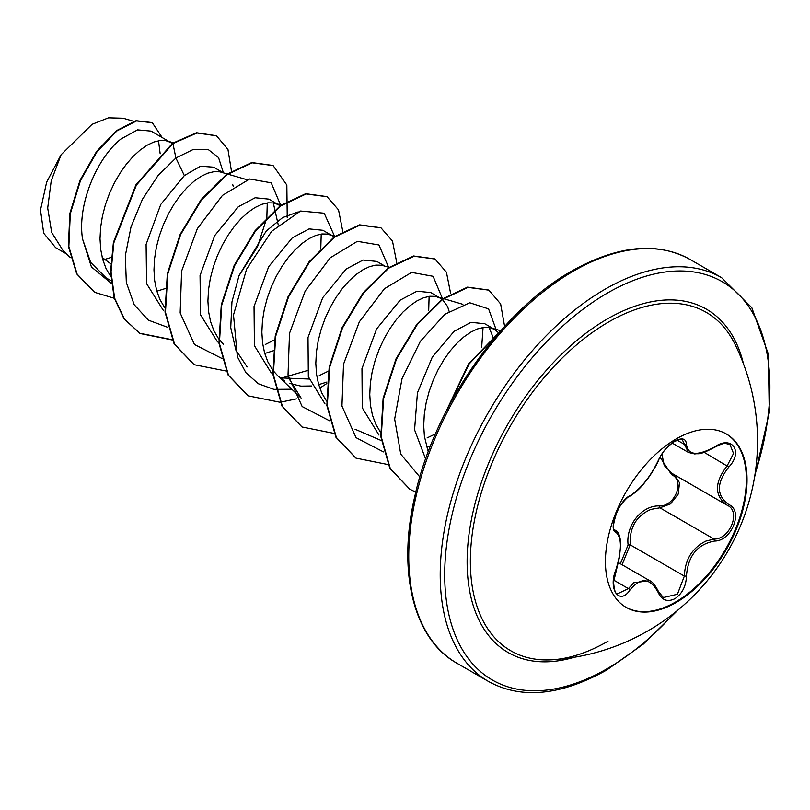 <?xml version="1.0" encoding="UTF-8"?>
<svg xmlns="http://www.w3.org/2000/svg" width="810" height="810" viewBox="0 0 810 810"><rect width="100%" height="100%" fill="white"/><g stroke="black" fill="none" stroke-linecap="round" stroke-linejoin="round"><path stroke-width="1.21" d="M725.973 433.755A100.136 57.814 -60 0 1 740.887 514.107A100.136 57.814 -60 0 1 675.56 602.033A100.136 57.814 -60 0 1 625.836 607.186M676.239 438.899A100.136 57.814 -60 0 1 726.307 433.947A100.136 57.814 -60 0 1 741.656 514.188A100.136 57.814 -60 0 1 676.239 602.427A100.136 57.814 -60 0 1 626.171 607.389A100.136 57.814 -60 0 1 610.821 527.148A100.136 57.814 -60 0 1 676.239 438.899M714.663 541.039C697.329 544.219 687.933 555.903 686.465 576.102C686.05 586.248 682.182 593.781 674.882 598.712C667.43 602.326 661.861 600.24 658.186 592.454C650.177 577.753 640.791 576.922 630.018 589.943C619.539 605.91 607.773 589.083 615.883 569.794C621.928 550 621.928 537.465 615.883 532.21C607.763 529.983 619.569 499.588 630.018 495.75A1.59 1.326 63.4 0 1 629.431 496.439L629.431 496.439C635.344 492.855 640.588 488.015 645.175 481.909C650.207 476.179 657.669 463.35 658.49 460.424C661.254 453.438 666.428 447.231 674.031 441.804C678.982 439.466 681.777 438.838 682.395 439.921L688.429 452.425L694.798 453.964C699.334 452.972 697.856 456.081 714.622 447.282C725.345 441.976 724.363 443.323 729.982 444.589L733.546 453.458L727.248 465.649C714.228 482.618 714.228 495.821 727.248 505.278L727.269 505.288A1.59 1.053 117.9 0 1 727.248 505.278C741.16 511.09 730.185 539.268 714.106 539.096A1.59 0.901 86 0 1 714.663 541.039C731.784 541.08 743.62 510.695 728.818 504.579A1.59 1.053 117.9 0 1 727.269 505.288L727.613 505.481M630.018 495.75C640.801 488.805 650.187 477.12 658.186 460.718C661.871 452.446 667.43 445.885 674.882 441.055C682.192 437.38 686.05 438.493 686.465 444.396C687.943 455.362 697.339 456.202 714.663 446.917C731.815 434.798 743.6 451.585 728.818 467.026C716.263 483.043 716.263 495.558 728.818 504.579M620.369 563.75L628.115 544.928C625.654 525.224 641.763 505.258 659.482 505.906A1.59 0.8 -91.4 0 0 659.927 507.809L651.027 509.358C636.336 515.687 629.39 527.502 630.18 544.816L622.07 564.732M658.115 591.27A1.59 0.861 157.4 0 1 658.49 591.583L663.339 597.547L677.433 594.256L684.359 576.092C685.047 559.528 692.246 547.854 705.945 541.06L714.106 539.096L659.927 507.809L670.569 503.85L678.213 494.11L679.539 482.76L674.082 474.599M617.443 593.841L628.398 588.617L633.774 582.775L649.671 580.669C652.323 581.641 655.27 585.286 658.49 591.583A1.59 0.861 157.4 0 1 658.186 592.454M629.431 496.439C627.618 496.327 618.486 506.716 616.795 512.406C612.957 524.171 612.39 530.094 615.104 530.165L614.891 530.024M659.482 505.906C675.084 506.625 685.24 480.421 671.611 474.7L660.059 457.184M552.4 659.775L552.4 659.775A195.412 112.823 -60 0 1 473.374 526.48A195.412 112.823 -60 0 1 608.533 322.026A195.412 112.823 -60 0 1 734.792 343.865L734.792 343.865A219.135 219.135 0 0 1 552.4 659.775C569.794 658.672 588.313 652.506 607.966 641.277M102.88 260.01L111.183 257.438M110.727 263.797L102.212 257.509M172.297 143.461L151.136 131.119L137.589 129.873L120.963 138.996C97.564 157.282 77.001 203.816 82.539 238.98L90.649 262.389L106.181 277.931L111.041 280.736M170.788 142.459L165.827 140.656L160.096 140.515L153.778 142.054L147.055 145.253L140.13 150.063L133.204 156.37L126.481 164.045L120.163 172.925L114.433 182.797L109.472 193.438L105.421 204.616L102.435 216.078L100.612 227.539L100.015 238.758L100.713 249.47L102.718 259.433L105.999 268.414L110.737 276.493M156.846 291.205L165.139 288.593M223.195 172.712L213.607 167.184L200.546 166.192L184.346 175.588L160.755 204.464L146.104 244.397L146.59 283.642L163.559 310.767M247.08 179.739L219.773 171.811L214.042 171.659L207.724 173.198L201.001 176.408L194.076 181.207L187.15 187.515L180.427 195.19L174.109 204.069L168.379 213.941L163.417 224.593L159.378 235.771L156.381 247.222L154.558 258.694L153.971 269.912L154.669 280.614L156.664 290.577L159.955 299.558L164.683 307.638M280.584 206.054L268.96 199.138L255.16 197.751L238.302 206.742L214.701 235.619L200.05 275.532L200.546 314.847L217.556 341.952M278.691 204.758L273.719 202.956L267.999 202.814L261.671 204.353L254.947 207.552L248.022 212.352L241.096 218.66L234.373 226.334L228.055 235.214L222.325 245.086L217.363 255.737L213.324 266.915L210.337 278.367L208.504 289.838L207.917 301.057L208.615 311.769L210.61 321.722L213.901 330.703L218.427 338.499L223.57 344.442M264.738 353.504L273.527 350.69M334.145 236.905L322.906 230.283L309.116 228.896L292.248 237.887L268.687 266.692L254.036 306.504L254.421 345.688L271.228 372.883M280.139 377.875L308.964 379.029M332.637 235.902L327.675 234.1L321.945 233.958L315.627 235.497L308.904 238.697L301.978 243.506L295.042 249.814L288.32 257.489L282.001 266.358L276.271 276.23L271.309 286.882L267.27 298.06L264.283 309.511L262.45 320.983L261.863 332.201L262.561 342.913L264.566 352.866L267.847 361.847L272.575 369.937M273.051 370.565L278.063 376.093L284.796 381.054M289.919 383.515L300.885 386.117L311.435 385.975M318.684 384.649L326.977 382.026M385.033 266.156L376.852 261.438L363.062 260.05L346.194 269.031L322.684 297.746L308.013 337.486L308.326 376.68L325.023 403.927M389.073 267.341L381.621 265.245L375.891 265.103L369.573 266.642L362.85 269.841L355.924 274.651L348.999 280.959L342.276 288.633L335.947 297.503L330.227 307.385L325.255 318.026L321.216 329.204L318.229 340.666L316.396 352.127L315.809 363.346L316.507 374.058L318.512 384.021L321.793 393.002L326.531 401.082M442.037 299.194L430.809 292.582L417.008 291.195L400.14 300.176L376.599 328.941L361.969 368.621L362.272 407.815L378.979 435.071M440.529 298.191L435.567 296.399L429.837 296.247L423.519 297.786L416.796 300.986L409.87 305.795L402.945 312.103L396.222 319.778L389.904 328.658L384.173 338.529L379.212 349.171L375.162 360.359L372.175 371.81L370.352 383.282L369.765 394.49L370.453 405.202L372.458 415.166L375.749 424.146L380.477 432.226M426.587 446.938L430.535 445.834M498.525 332.738L494.485 329.346L484.755 323.727L470.964 322.339L454.096 331.33L432.297 357.109L417.433 392.83L414.568 429.837L425.635 458.997M494.475 329.346L489.513 327.544L483.783 327.402L477.465 328.931L470.742 332.141L463.816 336.94L456.891 343.248L450.168 350.922L443.85 359.802L438.119 369.674L433.158 380.325L429.118 391.503L426.121 402.955L424.298 414.426L423.711 425.645L424.41 436.357L428.227 451.828M160.167 153.799L158.527 140.748M233.3 186.675L232.662 184.285M278.245 224.856L273.284 202.885M265.275 344.483L275.046 339.643M319.221 375.627L328.445 371.101M449.094 311.263L447.565 306.484L442.432 299.498M427.113 437.916L435.486 433.876M493.725 338.965L489.068 327.463M66.471 253.915L55.596 247.627L43.699 233.209L40.5 210.023L46.646 182.159L61.084 154.75L92.046 124.335L108.479 117.835L123.221 118.25L133.701 121.318M61.084 154.75L51.212 180.893L47.699 208.048L51.678 232.48L63.16 250.746L70.399 257.651M184.346 175.588L175.902 157.99L193.296 149.435L208.109 149.425L218.568 157.616L223.398 172.773M111.314 283.348L91.419 266.946L82.539 238.98M167.66 327.311L148.372 320.152L134.197 304.712L126.33 282.467L125.327 255.656L130.997 226.972L142.408 199.331L158.041 175.547L175.902 157.99L172.945 143.573L196.952 132.992L216.533 135.837L227.964 149.465L231.528 171.568M114.291 298.272L94.679 292.339L77.132 274.114L68.85 246.554L70.298 213.759L80.484 180.539L97.119 151.591L116.994 130.876L136.525 120.953L152.29 122.705L162.091 137.437M172.5 143.309L135.928 184.842L113.39 242.514L110.575 271.684L114.18 297.888L124.112 318.978L140.181 333.528L124.558 319.231L114.625 298.141L111.031 271.947L113.845 242.777L136.384 185.105L172.945 143.573L172.5 143.309L196.506 132.729L216.31 135.715M94.456 292.207L76.687 273.851L68.394 246.291L69.842 213.506L80.028 180.276L96.663 151.338L116.549 130.612L136.08 120.69L152.057 122.583M483.064 327.493L481.687 347.247M381.237 440.539L355.053 429.219M429.118 296.349L428.692 310.736M277.516 375.587L301.097 398.075L288.552 377.865M307.101 370.626L281.009 378.209M247.151 366.92L235.882 350.092L230.739 327.655L231.954 301.887L239.092 275.42L266.247 231.022L282.68 217.556L298.252 211.886M321.226 234.049L320.79 248.437M267.27 202.905L266.854 217.293M266.723 218.133L257.499 246.807L238.95 275.805M280.716 205.375L271.218 182.827L249.672 178.99L222.456 195.392L197.346 228.633L181.602 271.107L180.164 312.954L194.451 344.483L222.001 358.506M334.662 236.52L324.192 213.202L300.601 211.025L271.644 231.306L246.564 269.193L233.513 314.968L237.36 356.734L245.875 372.63L258.299 383.727L273.922 389.367L291.802 389.225M388.587 267.199L378.918 244.964L357.352 241.329L330.217 257.823L305.208 290.992L289.514 333.315L288.026 375.05L302.16 406.559L329.498 420.755M442.564 298.809L433.087 276.291L411.591 272.403L384.426 288.725L359.326 321.833L343.521 364.216L341.952 406.053L356.066 437.663L383.454 451.899M496.56 330.794L488.582 308.893L469.77 302.768L444.984 314.229L420.36 341.314L402.003 378.746L394.662 419.053L400.758 454.126L419.843 476.989M140.181 333.528L172.155 339.957M287.246 217.789L286.841 185.055L273.132 165.574L252.194 162.81L226.891 174.727L201.589 199.817L180.65 234.556L167.781 273.952L165.453 312.306L174.535 344.058L194.157 364.692L226.425 371.081M342.772 231.326L338.529 209.901L327.088 196.729L306.15 193.954L280.857 205.861L255.555 230.941L234.617 265.67L221.737 305.066L219.399 343.41L228.471 375.182L248.083 395.827L280.047 402.256M280.371 402.226L296.47 398.874M319.798 388.091L326.845 383.494M396.718 262.47L392.475 241.036L381.014 227.863L360.075 225.099L334.773 237.026L309.481 262.116L288.552 296.855L275.683 336.241L273.355 374.584L282.427 406.347L302.039 426.981L334.003 433.401M450.664 293.625L446.431 272.2L434.99 259.028L414.052 256.243L388.749 268.15L363.447 293.24L342.498 327.979L329.63 367.375L327.301 405.729L336.383 437.491L355.995 458.136L387.95 464.545M504.62 326.46L500.641 303.932L488.916 290.162L467.977 287.388L442.685 299.305L417.383 324.395L396.454 359.124L383.586 398.52L381.247 436.863L390.319 468.625L409.921 489.26L415.803 492.146M499.841 331.796L469.111 363.974L447.14 409.364M139.735 333.274L172.024 339.673M272.909 165.453L251.748 162.547L226.435 174.464L201.133 199.554L180.205 234.292L167.336 273.689L165.007 312.042L174.089 343.804L193.934 364.561M326.865 196.597L305.704 193.691L280.402 205.598L255.099 230.678L234.161 265.417L221.292 304.803L218.953 343.156L228.025 374.919L247.86 395.695M380.791 227.731L359.63 224.836L334.327 236.763L309.035 261.853L288.097 296.592L275.228 335.978L272.899 374.321L281.981 406.083L301.816 426.85M434.767 258.896L413.606 255.98L388.304 267.897L362.991 292.977L342.053 327.716L329.184 367.112L326.855 405.466L335.927 437.238L355.772 458.004M488.693 290.031L467.532 287.135L442.23 299.052L416.937 324.132L395.999 358.87L383.13 398.257L380.801 436.6L389.863 468.362L409.698 489.129M501.086 330.389L468.595 363.801L445.844 411.875M628.115 544.928L630.18 544.816L684.359 576.092L686.465 576.102M672.948 473.941A1.59 0.942 -61.9 0 0 671.611 474.7M661.942 454.046L664.18 465.426L672.361 473.597L726.611 504.924M728.818 467.026L704.143 452.314M686.465 444.396A1.59 1.286 -179.5 0 1 684.359 444.336L677.211 440.205M614.972 530.084L615.286 530.266A1.59 1.478 115.6 0 1 615.883 532.21M613.686 580.112L628.398 588.617A1.59 0.81 35.2 0 1 630.018 589.943M574.077 657.305A198.248 114.453 -60 0 1 468.129 541.9A198.248 114.453 -60 0 1 607.308 318.998A198.248 114.453 -60 0 1 743.489 363.872M675.115 612.36A229.939 132.759 -60 0 1 607.308 668.615A229.939 132.759 -60 0 1 444.71 574.736A229.939 132.759 -60 0 1 607.308 293.119A229.939 132.759 -60 0 1 755.082 473.85M457.032 663.289L488.501 681.453A233.118 134.592 -60 0 1 452.76 494.657A233.118 134.592 -60 0 1 605.06 289.221A233.118 134.592 -60 0 1 721.619 277.678L690.15 259.514A233.118 134.592 120 0 0 573.591 271.056A233.118 134.592 120 0 0 421.291 476.483A233.118 134.592 120 0 0 457.032 663.289C414.204 639.677 396.768 573.014 414.882 496.064C434.292 406.59 501.471 310.341 572.002 270.894C618 245.278 657.386 241.481 690.15 259.514M618.283 562.545L649.64 580.649M488.501 681.453C521.255 699.486 560.641 695.689 606.649 670.072L643.373 644.082L678.223 609.829M500.762 330.753L491.184 327.939M462.875 304.317L443.596 298.657M443.019 298.485L437.238 296.784M335.117 236.196L329.336 234.495M281.748 205.214L275.39 203.35M173.31 142.762L167.498 141.051M754.444 477.799L769.277 412.675L768.336 354.102L751.832 307.699L721.619 277.678M672.178 443.05L688.429 452.425M617.463 593.851L617.463 593.851C615.59 594.398 614.284 590.51 613.555 582.188L619.427 557.341L620.652 545.312C620.581 537.232 618.901 532.271 615.62 530.439L615.62 530.439"/></g></svg>
